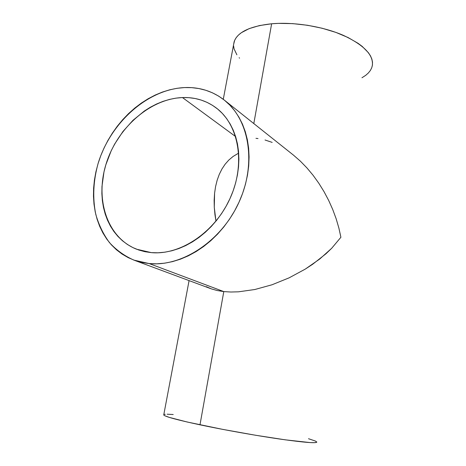<?xml version="1.0" encoding="UTF-8"?>
<svg xmlns="http://www.w3.org/2000/svg" width="466" height="466" viewBox="0 0 466 466"><rect width="100%" height="100%" fill="white"/><g stroke="black" fill="none" stroke-linecap="round" stroke-linejoin="round"><path stroke-width="0.7" d="M151.38 252.63L136.555 249.205C106.941 237.439 94.872 199.104 106.219 163.549C117.35 127.917 150.011 98.833 182.451 97.551L235.604 136.561L182.451 97.551C195.091 97.12 206.368 100.592 216.276 107.966C238.72 124.766 245.751 163.228 230.425 197.607C215.257 232.045 180.558 255.38 151.38 252.63L144.903 251.692L138.717 249.997L132.874 247.586L127.422 244.481L122.412 240.73L117.886 236.379L113.879 231.474L110.413 226.08L107.512 220.237L105.2 214.016L103.481 207.469L102.374 200.665L101.868 193.658L101.972 186.511L103.959 172.041L105.823 164.842L111.188 150.798L114.648 144.064L122.972 131.464L132.944 120.339L144.256 111.083L150.302 107.256L156.553 104.017L162.943 101.396L169.426 99.433L175.95 98.14L182.451 97.551L188.87 97.668L195.155 98.512L201.236 100.079L207.061 102.374L212.56 105.38L217.68 109.079L222.364 113.448L226.558 118.457L230.204 124.061L233.268 130.212L235.697 136.853L237.462 143.918L238.534 151.339L238.895 159.034L238.528 166.927L237.439 174.931L235.633 182.952L233.122 190.903L229.936 198.697L226.103 206.24L221.67 213.451L216.684 220.243L211.215 226.546L205.308 232.284L199.046 237.404L192.499 241.848L185.736 245.576L178.839 248.559L171.878 250.76L164.935 252.176L158.079 252.793L151.38 252.63M214.948 214.68L215.968 221.134L214.278 207.347L214.948 214.68M214.156 200.17L214.278 207.347L214.587 193.215L214.156 200.17M215.583 186.551L214.587 193.215L215.583 186.551L217.144 180.255L215.583 186.551M219.27 174.377L217.144 180.255L219.27 174.377L221.944 169.001L219.27 174.377M225.154 164.183L221.944 169.001L225.154 164.183L228.876 159.984L225.154 164.183M233.082 156.465L228.876 159.984L233.082 156.465L237.73 153.663L233.082 156.465M238.685 153.209L237.73 153.663L238.685 153.209M293.551 155.201L224.274 100.068C249.246 119.488 256.789 163.228 239.058 202.098C221.507 241.033 182.031 266.983 149.184 263.575L223.791 291.594L230.897 292.019L238.51 291.815L254.879 289.508L272.057 284.761L289.147 277.823L305.277 269.103L312.733 264.216L326.002 253.743L331.681 248.285L340.902 237.264L338.875 228.043L336.149 218.764L332.747 209.537L328.693 200.467L324.033 191.666L318.808 183.231L313.082 175.274L306.913 167.894L300.378 161.172L293.551 155.201L300.378 161.172L306.913 167.894L313.082 175.274L318.808 183.231L324.033 191.666L328.693 200.467L332.747 209.537L336.149 218.764L338.875 228.043L340.902 237.264L331.681 248.285L319.664 259.079L305.277 269.103L289.147 277.823L272.057 284.761L254.879 289.508L238.51 291.815L230.897 292.019L223.791 291.594L199.99 424.823C223.721 429.85 255.881 435.582 279.856 439.059C304.519 442.531 316.833 443.504 316.804 441.978M189.08 280.608L163.735 414.985C165.005 416.621 177.086 419.901 199.99 424.823L223.791 291.594L149.184 263.575L133.917 260.121C124.527 255.968 116.372 250.12 109.44 242.594C103.341 234.264 98.786 224.862 95.78 214.389C92.449 197.899 93.252 180.837 98.18 163.216C110.535 122.715 147.396 89.35 184.449 87.573C199.378 86.944 212.653 91.109 224.257 100.062M265.026 139.998L272.173 142.398M255.968 138.326L258.013 138.565M372.252 66.096C374.006 55.495 364.371 45.243 343.331 35.346C322.792 26.411 294.046 21.791 271.637 23.778L253.807 123.572L271.637 23.778C249.893 26.195 237.392 32.183 234.136 41.742L223.278 99.299M211.43 288.903L206.31 286.695L211.43 288.903L217.278 290.545L211.43 288.903M223.791 291.594L217.278 290.545L223.791 291.594M239.547 58.157L239.169 57.732M236.879 54.796L234.072 48.878L233.612 45.942M233.635 44.375L234.683 40.262L236.239 37.583L238.475 35.049L241.388 32.69L249.182 28.612L259.393 25.583L271.637 23.778L278.371 23.376L292.665 23.62L307.502 25.269L322.14 28.245L335.875 32.399L348.044 37.519L358.104 43.338L362.222 46.414L368.431 52.734L370.493 55.897L371.845 59.019L372.491 62.065L372.445 65.013L371.722 67.832L370.348 70.5L368.35 72.987L365.769 75.288L361.96 77.758M163.805 414.623L163.985 415.247L165.034 415.847L169.443 417.437L187.186 422.01L222.661 429.367L255.502 435.238L285.373 439.84L310.269 442.595L315.092 442.653L316.822 442.135L315.546 441.098L308.504 438.716M173.212 414.519L167.131 414.21M165.29 414.268L164.137 414.46M184.449 87.573L177.086 88.295L169.711 89.804L162.384 92.07L155.172 95.07L148.13 98.757L141.315 103.103L134.779 108.06L128.575 113.588L122.756 119.628L117.35 126.14L112.417 133.066L107.978 140.348L104.081 147.932L100.749 155.749L98.017 163.752L95.903 171.867L94.429 180.033L93.614 188.188L93.474 196.256L94.004 204.178L95.221 211.884L97.12 219.3L99.695 226.365L102.934 233.006L106.813 239.163L111.316 244.761L116.407 249.747L122.057 254.057L128.208 257.646L134.82 260.453L141.833 262.44L149.184 263.575L156.803 263.826L164.609 263.179L172.525 261.624L180.47 259.16L188.357 255.811L196.093 251.588L203.59 246.543L210.76 240.718L217.523 234.171L223.791 226.971L229.499 219.212L234.573 210.964L238.953 202.331L242.588 193.419L245.442 184.32L247.487 175.146L248.704 166.001L249.083 156.99L248.634 148.211L247.364 139.753L245.302 131.721L242.483 124.177L238.947 117.205L234.748 110.867L229.93 105.217L224.56 100.301L218.705 96.153L212.426 92.804L205.786 90.264L198.865 88.546L191.73 87.649L184.449 87.573M210.702 288.64L133.952 260.139"/></g></svg>
